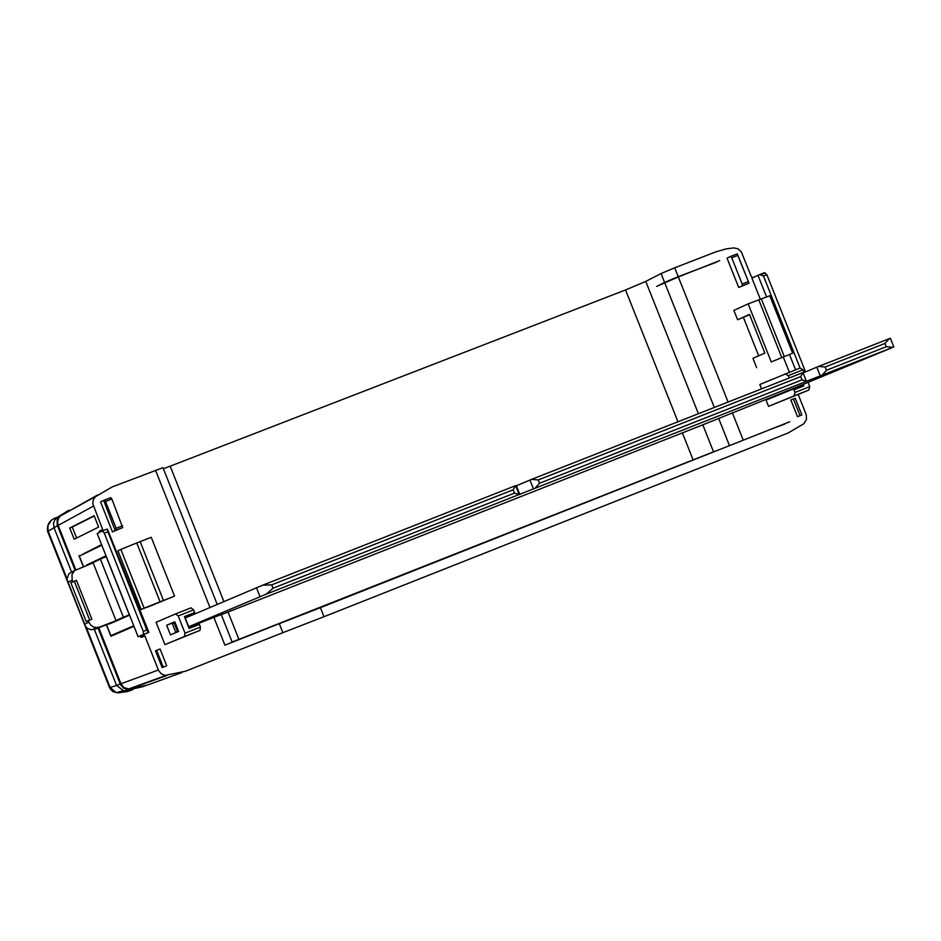 <?xml version="1.0" encoding="UTF-8"?>
<svg xmlns="http://www.w3.org/2000/svg" width="941" height="941" viewBox="0 0 941 941"><rect width="100%" height="100%" fill="white"/><g stroke="black" fill="none" stroke-linecap="round" stroke-linejoin="round"><path stroke-width="1.41" d="M728.087 402.042L678.332 276.936L656.712 286.417L664.581 282.406L661.064 273.56L645.773 281.406L698.398 413.734M99.77 532.241L99.346 531.183L102.675 529.536L92.818 503.835L93.23 500.024L95.241 496.848L112.25 486.909L162.981 467.677L217.218 604.404M163.393 468.712L170.192 466.183L223.899 601.57M645.773 281.406L625.542 289.957L170.192 466.183M796.98 386.986L702.809 424.826L713.537 451.809L232.145 642.044M789.687 421.791L320.41 607.674L323.998 616.708L788.24 432.931L803.837 423.744L806.472 419.451L806.319 414.946L798.203 394.444M759.716 274.572L764.574 272.678L766.88 274.701L763.48 276.019L759.658 274.596L751.918 278.124L760.293 299.156M783.288 356.98L789.346 372.201M752.929 277.654L751.294 276.56L741.379 251.988L738.132 248.871L733.886 247.895L726.44 248.824L716.16 251.753L674.697 267.797L678.226 276.666L664.581 282.406M716.995 261.963L678.226 276.666M719.689 260.598L678.332 276.936M797.509 416.687L790.852 399.972L795.227 398.243L801.873 414.957L797.509 416.687M730.498 256.481L727.028 258.14L738.697 287.464L749.036 283.206L737.791 255.411L731.733 257.752L730.498 256.481L737.309 253.847L737.791 255.411M761.563 388.88L759.822 384.493L799.979 368.025L803.061 369.801L788.346 375.588L785.159 373.848M808.766 390.103L793.945 395.949L795.039 392.432L809.766 386.633L808.766 390.103L768.526 406.371L766.033 400.113L802.555 385.222L803.814 385.939L793.992 389.797L792.722 389.103M771.232 361.944L792.64 353.181L771.232 361.944M749.601 314.706L737.603 319.764L749.483 314.4L764.88 353.122L752.929 358.298L756.658 367.672M743.437 317.482L758.681 355.804M792.64 353.181L769.785 295.733L748.166 303.872L733.874 310.389L737.603 319.764M83.067 554.273L101.734 544.98M133.822 625.906L110.873 635.669L106.462 624.53M175.802 632.34L178.555 631.258M188.659 627.282L221.229 614.508L232.215 642.221L224.923 645.173L213.878 617.343M102.675 529.536L102.687 530.83M142.703 634.928L144.867 635.916L141.456 637.363L139.762 636.175L148.89 632.34L143.538 634.422L143.255 631.423L146.831 630.011L148.396 632.517M144.867 635.916L158.664 670.651L161.299 673.838L165.04 675.426L185.365 671.262L282.865 632.681L279.289 623.671L224.923 645.173M103.275 500.565L100.558 501.918L112.438 531.888L122.706 527.63L115.178 530.571L103.663 500.4L105.533 501.471L116.166 528.289L115.567 530.406M175.508 613.955L191.035 607.851L193.634 609.886L178.214 615.943L175.508 613.955L156.077 622.283L164.934 644.62L199.974 630.399L184.46 636.516L185.036 633.14L200.445 627.071L199.974 630.399M172.215 623.307L174.967 622.224M155.477 650.807L160.064 648.996L166.722 665.793L162.134 667.604L155.477 650.807L162.522 667.44M160.076 601.781L136.751 542.957L120.836 549.415L144.138 608.168L174.544 596.076L148.09 606.945M57.589 517.185L68.975 510.151M59.824 516.256L57.107 520.561L57.225 525.066L75.045 570.105M97.982 627.965L120.495 684.672L123.612 688.165L128.482 689.424L118.437 692.835L127.705 691.459L132.752 689.718M145.502 685.777L128.482 689.424M57.472 525.784L54.002 527.666L53.484 523.196L54.86 519.761L66.846 511.363M109.662 687.847L47.685 531.524L54.002 527.666L71.492 571.787M94.312 629.329L116.555 685.436L120.213 684.048M143.514 686.483L124.812 690.8L127.353 689.424M118.437 692.835L113.085 691.706L110.215 688.906L110.132 687.495L116.555 685.436L123.671 690.788M57.495 517.256C49.826 519.479 46.568 524.243 47.685 531.524L47.685 531.512M76.597 538.017L72.245 527.054L94.229 515.997M163.264 667.157L156.629 650.419L160.064 648.996M103.733 500.377L110.815 497.636L111.885 499.001L122.706 527.63M737.321 253.847L749.036 283.206M156.629 650.419L155.888 650.713M795.227 398.243L790.875 400.019M661.064 273.56L674.697 267.797M721.324 448.892L713.537 451.809M221.3 614.673L228.051 612.026L238.896 639.362M702.809 424.826L228.051 612.026M99.346 531.183L99.675 532.288M102.487 530.9L107.356 529.018L107.897 531.806L104.31 533.194L102.487 530.9L97.182 533.512L138.115 636.739L139.762 636.175M803.638 371.26L805.084 370.695L805.084 372.071M138.115 636.739L143.538 634.422M107.356 529.018L148.89 632.34M107.897 531.806L146.831 630.011M104.31 533.194L143.255 631.423M805.084 370.695L766.88 274.701M800.109 368.096L763.48 276.019M795.557 369.766L789.499 354.522M766.562 296.886L757.976 275.301M188.694 627.376L198.339 623.565L199.386 624.389L189.106 628.435L184.424 616.614L194.693 612.567L194.505 613.897L184.859 617.696M738.697 287.464L748.989 283.206L742.19 285.852L742.178 284.006L748.236 281.653M115.178 530.571L112.438 531.888M731.733 257.752L742.178 284.006M174.791 621.789L178.625 631.446L170.474 634.857L166.663 625.247L174.791 621.789M175.896 632.587L172.132 623.095L166.663 625.247M194.693 612.567L193.634 609.886M178.214 615.943L185.036 633.14M200.445 627.071L199.386 624.389M194.505 613.897L184.965 617.978M184.46 636.516L164.934 644.62M789.287 377.964L788.346 375.588M803.814 385.939L803.179 384.351M795.039 392.432L793.992 389.797M803.061 369.801L804.12 372.471M808.048 382.34L809.766 386.633M82.984 554.073L101.604 544.651M133.975 626.294L110.932 636.257L106.309 624.589M83.349 566.694L78.962 555.637M166.851 675.497L129.246 689.153L123.836 687.518L120.977 683.766L98.746 627.682M84.855 624.012L88.889 622.213L90.783 625.118L93.241 626.835L96.123 627.6L99.758 627.047L94.841 629.223L90.959 629.694L87.548 628.447L85.455 626.165L66.929 579.35L68.811 573.845L75.762 569.752L58.189 525.396L57.589 521.667L58.636 518.103L60.542 515.868L95.817 496.354M129.246 689.153L147.49 685.036L182.048 672.474M97.57 495.001L60.542 515.868M320.41 607.674L279.289 623.671M323.998 616.708L282.865 632.681M793.945 395.949L768.526 406.371M69.728 528.03L94.135 515.75L98.629 527.089L74.163 539.228L69.728 528.03L72.245 527.054M800.073 415.675L793.428 398.96M136.751 542.957L151.23 537.287L174.544 596.076M144.138 608.168L141.185 609.474L117.931 550.814L120.836 549.415M147.29 607.074L141.185 609.474M147.361 607.239L148.113 606.98M93.959 562.165L92.089 563.259M92.006 563.024L86.548 565.435M109.497 623.33L109.721 623.883L129.435 615.214L105.886 555.849L86.431 565.141M94.841 629.223L116.366 620.954M106.168 556.554L105.039 557.096M83.502 566.635L79.326 556.084L101.804 545.18M133.763 625.765L110.873 635.669M74.339 581.315L70.81 582.702L76.456 580.315L74.339 581.315L89.701 620.072M70.81 582.702L86.207 621.554L91.877 619.213L76.456 580.315M115.978 620.507L123.412 617.237L100.369 559.107L93.03 562.612L115.978 620.507L129.352 615.038M88.889 622.213L88.254 620.637M72.833 581.738L72.21 580.162L68.222 582.056M93.124 562.859L74.551 570.599L71.939 574.633L72.21 580.162M100.369 559.107L106.192 556.625M123.412 617.237L129.27 614.826M121.389 618.39L116.202 620.66M121.436 618.519L99.758 627.047M748.166 303.872L771.079 361.485M889.468 338.548L884.963 343.441L825.175 366.978L818.588 366.437L890.386 338.231L893.844 346.923L822.069 375.177L826.48 370.26L886.269 346.711L892.927 347.264M802.026 379.882L806.449 381.328L535.123 488.214L539.522 483.262L802.026 379.882L800.72 376.6L538.193 479.945L531.606 479.369L802.967 372.577L800.72 376.6M514.456 493.131L519.114 494.531L266.209 594.159L273.019 588.207L514.456 493.131L513.139 489.814L271.69 584.855L262.657 585.196L515.597 485.662L513.139 489.814M178.414 630.917L175.732 632.176M174.12 622.883L172.344 623.648M177.473 631.317L174.073 622.754L175.014 622.342M188.506 626.918L191.129 625.847L188.482 626.859M266.209 594.159L188.471 626.835M188.659 626.624L185.236 618.002L262.657 585.196M515.633 485.662L519.114 494.531M535.123 488.214L519.15 494.519M515.774 486.015L531.606 479.369M822.069 375.177L806.449 381.328M818.588 366.437L803.085 372.907M796.956 386.939L893.856 346.935M714.313 407.465L664.664 282.594M209.972 607.486L155.5 470.171M625.542 289.957L677.955 421.768M743.249 440.153L732.369 412.781M50.591 521.726L48.038 525.313L47.932 530.524L66.94 578.55M86.36 627.518L110.132 687.495L116.413 692.729L122.859 690.694M729.487 445.622L718.618 418.286M765.198 272.937L760.775 274.654M111.885 499.001L105.533 501.471M682.413 432.978L693.07 459.784M141.456 637.363L140.809 635.728M116.166 528.289L122.518 525.819M120.977 683.766L158.382 670.004M93.382 506.105L58.189 525.396M772.208 428.778L784.723 424.085M163.463 600.429L140.138 541.616M85.302 625.765L67.352 580.515M761.281 298.791L784.194 356.357M758.752 299.744L781.665 357.333M259.998 596.676L256.446 587.725M273.019 588.207L271.69 584.855M519.867 494.566L516.362 485.768M533.453 488.897L529.936 480.051M539.522 483.262L538.193 479.945M820.305 375.894L816.823 367.155M826.48 370.26L825.175 366.978M886.269 346.711L884.963 343.441M99.828 532.218L99.523 531.453M140.327 636.081L143.291 634.822M122.73 527.619L115.637 530.371M128.164 689.141L165.71 675.497M85.137 625.295L67.564 580.962M91.995 629.752L96.852 627.623M806.413 381.27L802.991 372.648"/></g></svg>
